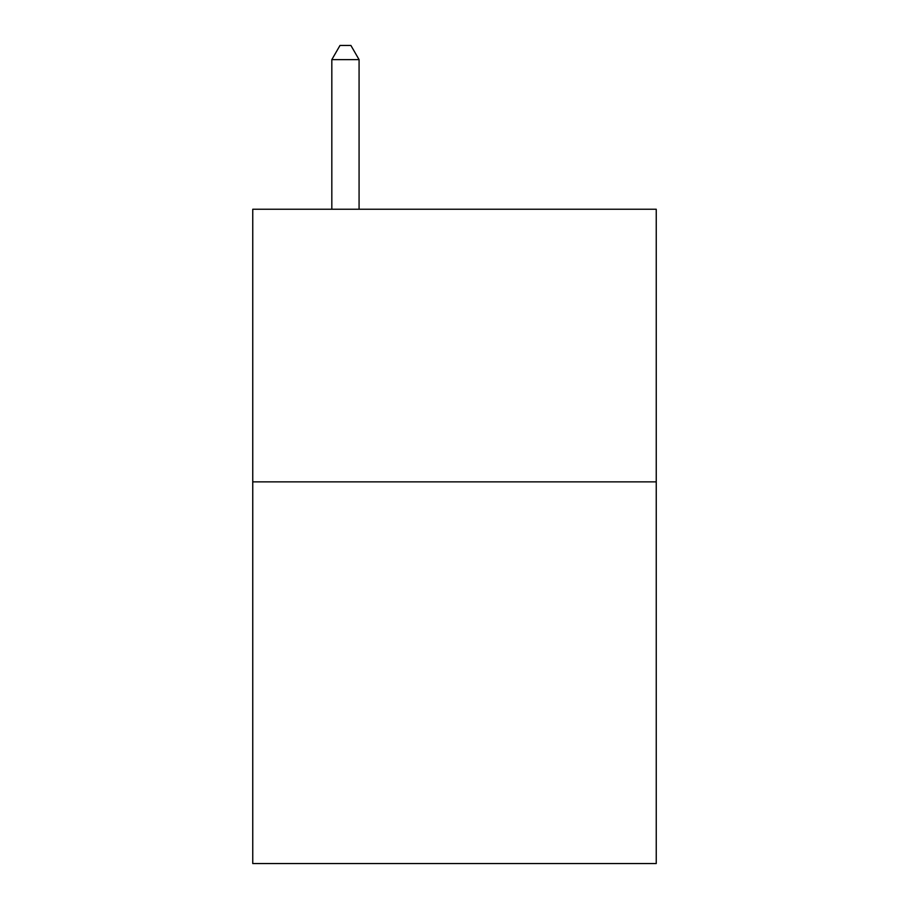 <?xml version="1.0" encoding="UTF-8"?>
<svg xmlns="http://www.w3.org/2000/svg" width="909" height="909" viewBox="0 0 909 909"><rect width="100%" height="100%" fill="white"/><g stroke="black" fill="none" stroke-linecap="round" stroke-linejoin="round"><path stroke-width="1.36" d="M656.241 481.872L656.241 863.55L252.759 863.55L252.759 209.24L656.241 209.24L656.241 481.872L252.759 481.872M359.078 209.24L359.078 59.63L331.819 59.63L331.819 209.24M331.819 59.63L340 45.45L350.897 45.45L359.078 59.63"/></g></svg>
